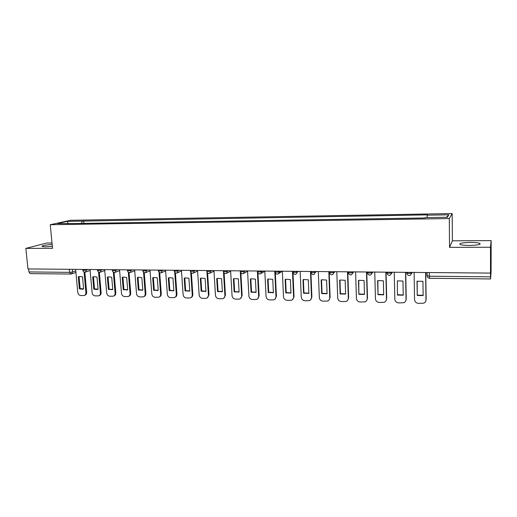 <?xml version="1.0" encoding="UTF-8"?>
<svg xmlns="http://www.w3.org/2000/svg" width="517" height="517" viewBox="0 0 517 517"><rect width="100%" height="100%" fill="white"/><g stroke="black" fill="none" stroke-linecap="round" stroke-linejoin="round"><path stroke-width="0.78" d="M52.152 244.451C45.147 244.993 41.761 245.685 42 246.519L45.399 246.829L52.34 246.37M469.526 245.433C477.863 245.194 481.282 244.496 479.789 243.339C478.018 242.751 474.871 242.454 470.347 242.441C462.133 242.673 458.741 243.371 460.175 244.535C461.888 245.116 465.009 245.413 469.526 245.433M52.01 242.984L46.795 243.016L25.85 248.393L27.97 268.937L490.497 273.099L490.504 247.242L491.15 240.612L452.394 240.825L452.168 213.547L70.486 220.307L50.233 224.727L449.292 218.549L449.551 247.346L490.504 247.242M491.15 240.612L491.085 272.026L490.549 278.96L429.575 278.256L429.349 276.194L490.517 276.847L490.549 278.96M25.85 248.393L52.527 248.322L50.233 224.727M70.965 274.049L30.173 273.616L28.933 271.923L69.595 272.356L72.606 271.981L75.779 270.902M28.622 268.943L28.933 271.923M490.517 276.847L490.497 273.099M427.048 217.592L427.229 215.188L448.859 214.813L447.386 217.263L425.174 217.618L424.877 217.974L71.352 223.596L57.387 223.531L67.275 221.366L82.358 221.108L81.427 223.434M427.229 215.188L427.507 214.859L82.358 221.108M452.168 213.547L449.292 218.549M452.394 240.825L449.551 247.346M83.903 223.396L83.67 220.811M448.859 214.813L446.462 217.282M67.992 223.363L67.275 221.366M414.104 272.414L414.563 299.621C414.828 301.844 416.127 303.091 418.46 303.363L423.785 303.156C425.2 302.49 425.937 301.398 425.989 299.866L425.594 272.517M417.245 295.472L423.152 295.588L422.938 281.293L417.012 281.222L417.245 295.472L417.193 281.151M425.775 301.114L426.144 299.505L425.762 272.517M417.419 295.123L423.152 295.297M394.251 272.233L394.826 299.194C395.098 301.398 396.377 302.632 398.665 302.904L403.816 302.729C405.257 302.083 405.994 300.984 406.039 299.44L405.528 272.336M397.437 295.084L403.241 295.201L402.963 281.035L397.366 280.88L397.437 295.084L397.366 280.88M405.709 300.978L406.239 299.078L405.735 272.336M397.651 294.742L403.234 294.923M374.754 272.058L375.439 298.781C375.717 300.965 376.977 302.187 379.226 302.458L384.221 302.303C385.669 301.676 386.412 300.577 386.457 299.02L385.831 272.155M377.985 294.703L383.685 294.819L383.349 280.783L377.972 280.589L377.636 280.705L377.985 294.703L377.895 280.615M385.999 300.804L386.69 298.664L386.076 272.162M378.237 294.36L383.679 294.561M355.606 271.884L356.4 298.374C356.685 300.532 357.926 301.747 360.136 302.012L364.983 301.883C366.437 301.269 367.18 300.177 367.219 298.606L366.488 271.981M358.882 294.328L364.479 294.438L364.091 280.531L358.914 280.304L358.475 280.453L358.882 294.328L358.772 280.35M366.643 300.59L367.49 298.257L366.773 271.987M359.173 293.992L364.472 294.199M336.8 271.716L337.698 297.966C337.982 300.112 339.21 301.314 341.382 301.579L346.093 301.469C347.547 300.875 348.29 299.782 348.322 298.199L347.489 271.813M340.115 293.966L345.614 294.07L345.169 280.285L340.18 280.027L339.656 280.214L340.115 293.966L340.438 293.63L339.986 280.091M347.644 300.351L348.632 297.85L347.805 271.813M340.438 293.63L345.608 293.85M318.323 271.548L319.319 297.572C319.609 299.698 320.824 300.894 322.957 301.152L327.532 301.056C328.993 300.48 329.736 299.395 329.762 297.798L328.825 271.645M321.677 293.604L327.08 293.708L326.582 280.04L321.768 279.762L321.167 279.968L321.677 293.604L322.039 293.268L321.529 279.839M328.98 300.086L330.105 297.456L329.18 271.645M322.039 293.268L327.074 293.501L326.712 293.837M300.164 271.386L301.262 297.185C301.56 299.291 302.755 300.474 304.856 300.732L309.302 300.648C310.762 300.086 311.499 299.007 311.525 297.404L310.484 271.477M303.563 293.249L308.875 293.352L308.319 279.8L303.673 279.503L303.001 279.736L303.563 293.249L303.957 292.919L303.395 279.587M310.652 299.802L311.9 297.068L310.879 271.483M303.957 292.919L308.862 293.158M279.193 273.299L282.327 271.231L283.51 296.803C283.814 298.891 284.996 300.067 287.058 300.319L291.394 300.254C292.842 299.705 293.578 298.626 293.598 297.023L292.467 271.315M285.759 292.9L290.981 293.003L290.38 279.568L285.882 279.258L285.145 279.503L285.759 292.9L286.179 292.577L285.578 279.342M292.654 299.498L294.011 296.687L292.984 272.349M286.179 292.577L290.968 292.822M264.794 271.07L266.068 296.428C266.371 298.503 267.541 299.66 269.57 299.918L273.79 299.86C275.238 299.324 275.968 298.251 275.981 296.642L274.76 271.16M268.258 292.557L273.39 292.661L272.743 279.342L268.381 279.012L267.599 279.27L268.258 292.557L268.711 292.234L268.058 279.102M274.973 299.188L276.421 296.312L275.29 272.717M268.711 292.234L273.383 292.493M247.553 270.914L248.916 296.06C249.226 298.115 250.377 299.265 252.374 299.517L256.49 299.466C257.931 298.949 258.655 297.882 258.668 296.267L257.356 270.998M251.055 292.221L256.096 292.318L255.404 279.115L251.184 278.773L250.351 279.044L251.055 292.221L251.533 291.905L250.842 278.87M257.602 298.865L259.133 295.944L257.938 272.911M251.533 291.905L256.089 292.17M230.608 270.759L232.055 295.698C232.366 297.734 233.503 298.878 235.468 299.123L239.481 299.084C240.916 298.58 241.633 297.514 241.639 295.905L240.289 271.664M234.143 291.892L239.1 291.989L238.363 278.889L234.266 278.54L233.393 278.825L234.143 291.892L234.647 291.575L233.91 278.637M240.534 298.542L242.137 295.582L240.877 272.982M234.647 291.575L239.093 291.853M213.948 270.611L215.473 295.343C215.789 297.359 216.907 298.496 218.84 298.742L222.762 298.71C224.184 298.212 224.901 297.159 224.901 295.543L223.493 271.974M217.508 291.562L222.381 291.659L221.606 278.669L217.625 278.314L216.713 278.611L217.508 291.562L218.045 291.252L217.256 278.411M223.758 298.206L225.425 295.226L224.1 273.002M218.045 291.252L222.375 291.536M197.559 270.462L199.161 294.994C199.478 296.997 200.59 298.115 202.49 298.361L206.322 298.335C207.737 297.85 208.441 296.803 208.435 295.188L206.981 272.2M201.145 291.245L205.947 291.336L205.12 278.456L201.255 278.088L200.318 278.392L201.145 291.245L201.714 290.935L200.887 278.185M207.265 297.876L208.984 294.871L207.601 272.976M201.714 290.935L205.934 291.226M181.441 270.32L183.121 294.645C183.438 296.635 184.537 297.747 186.411 297.986L190.146 297.966C191.555 297.495 192.253 296.454 192.24 294.845L190.728 272.285M185.06 290.929L189.778 291.019L188.912 278.243L185.151 277.868L184.188 278.185L185.06 290.929L185.648 290.625L184.782 277.972M191.051 297.54C192.253 296.984 192.841 295.976 192.815 294.528L191.374 272.924M185.648 290.625L189.771 290.922M165.589 270.171L167.34 294.309C167.663 296.28 168.742 297.385 170.584 297.624L174.242 297.605C175.638 297.146 176.323 296.112 176.31 294.503L174.746 272.304M169.227 290.619L173.867 290.709L172.969 278.036L169.311 277.655L168.316 277.978L169.227 290.619L169.841 290.315L168.936 277.752M175.108 297.21C176.342 296.674 176.943 295.666 176.911 294.192L175.412 272.853M169.841 290.315L173.861 290.625M149.988 270.036L151.811 293.973C152.134 295.931 153.206 297.023 155.016 297.262L158.596 297.249C159.979 296.797 160.658 295.769 160.638 294.16L159.016 272.291M153.652 290.315L158.221 290.405L157.284 277.836L153.717 277.448L152.709 277.771L153.652 290.315L154.292 290.018L153.349 277.539M159.43 296.881C160.684 296.364 161.291 295.356 161.259 293.856L159.701 272.763M154.292 290.018L158.215 290.328M134.64 269.893L136.527 293.643C136.856 295.582 137.916 296.674 139.7 296.907L143.196 296.9C144.573 296.461 145.245 295.433 145.212 293.83L143.545 272.252M138.33 290.018L142.821 290.102L141.852 277.635L138.375 277.241L137.348 277.571L138.33 290.018L138.989 289.72L138.013 277.332M144.004 296.551C145.277 296.06 145.897 295.052 145.865 293.527L144.249 272.659M138.989 289.72L142.815 290.037M119.537 269.758L121.489 293.32C121.818 295.246 122.865 296.325 124.623 296.558L128.048 296.551C129.405 296.125 130.071 295.104 130.038 293.507L128.313 272.194M123.246 289.72L127.667 289.804L126.665 277.435L123.272 277.041L122.232 277.377L123.246 289.72L123.925 289.43L122.917 277.131M128.83 296.222C130.116 295.756 130.743 294.748 130.711 293.204L129.043 272.543M123.925 289.43L127.667 289.753M122.613 277.222L122.232 277.377M104.673 269.628L106.683 293.003C107.019 294.91 108.053 295.983 109.785 296.215L113.139 296.215C114.483 295.789 115.136 294.78 115.104 293.184L113.326 272.116M108.402 289.43L112.758 289.514L111.717 277.241L108.408 276.847L107.355 277.183L108.402 289.43L109.1 289.139L108.059 276.925M113.895 295.898C115.201 295.453 115.834 294.451 115.795 292.887L114.07 272.42M109.1 289.139L112.751 289.468M107.891 276.976L107.355 277.183M90.042 269.493L92.11 292.687C92.453 294.587 93.467 295.646 95.173 295.873L98.463 295.879C99.794 295.465 100.44 294.464 100.401 292.868L98.573 272.032M93.79 289.145L97.131 289.539L98.075 289.229L97.002 277.047L93.771 276.653L92.711 276.989L93.79 289.145L94.508 288.854L93.435 276.731M99.199 295.575C100.518 295.149 101.151 294.154 101.112 292.57L99.342 272.285M94.508 288.854L98.068 289.19M93.377 276.744L92.711 276.989M75.637 269.363L77.763 292.383C78.106 294.263 79.114 295.317 80.794 295.543L84.013 295.55C85.331 295.142 85.971 294.147 85.925 292.557L84.051 271.942M79.405 288.861L82.662 289.255L83.618 288.945L82.52 276.86L79.366 276.459L78.293 276.802L79.405 288.861L80.141 288.576L79.062 276.53M84.723 295.259L84.749 295.252C86.068 294.845 86.701 293.85 86.656 292.267L84.833 272.142M80.141 288.576L83.618 288.919M79.036 276.537L78.293 276.802M82.849 270.113L83.838 270.397L88.407 269.48M86.798 269.467L85.486 272.084C84.077 272.265 83.198 271.664 82.862 270.275L82.785 269.428M97.48 270.242L98.501 270.54L103.032 269.609M101.461 269.596L100.136 272.233C98.715 272.42 97.836 271.813 97.493 270.41L97.416 269.557M112.344 270.372L113.404 270.682L117.889 269.745M116.364 269.732L115.013 272.388C113.585 272.582 112.7 271.968 112.357 270.546L112.286 269.693M127.447 270.501L128.552 270.824L132.979 269.88M131.505 269.868L130.129 272.543C128.694 272.743 127.802 272.123 127.46 270.682L127.389 269.829M142.789 270.637L143.939 270.973L148.321 270.016M146.893 270.003L145.497 272.698C144.049 272.905 143.151 272.285 142.808 270.824L142.737 269.971M158.389 270.772L159.579 271.121L163.908 270.158M162.538 270.145L161.117 272.86C159.65 273.073 158.745 272.446 158.402 270.966L158.338 270.107M174.242 270.908L175.483 271.27L179.754 270.301M178.436 270.288L176.988 273.021C175.515 273.247 174.604 272.608 174.255 271.115L174.197 270.249M190.359 271.044L191.645 271.425L195.859 270.449M194.599 270.436L193.132 273.189C191.639 273.422 190.721 272.776 190.372 271.257L190.314 270.397M206.742 271.186L208.086 271.58L212.235 270.591M211.033 270.585L209.54 273.357C208.034 273.596 207.11 272.95 206.755 271.406L206.703 270.546M223.402 271.328L224.805 271.742L228.889 270.746M227.745 270.734L226.233 273.525C224.708 273.777 223.771 273.118 223.415 271.561L223.363 270.695M240.347 271.477L241.801 271.903L245.827 270.895M244.741 270.889L243.21 273.7C241.672 273.958 240.722 273.299 240.36 271.716L240.315 270.85M257.582 271.619L259.101 272.065L262.061 271.651L263.05 271.05M262.029 271.044L260.478 273.874C258.92 274.146 257.957 273.48 257.595 271.871L257.55 271.005M275.115 271.864L276.698 272.233L279.652 271.813L280.576 271.212M279.619 271.199L279.652 271.813L278.049 274.055C276.466 274.34 275.49 273.667 275.128 272.026L275.083 271.16M292.926 271.936L294.6 272.407L297.546 271.981L298.406 271.373M297.521 271.36L297.546 271.981L295.931 274.23C294.322 274.533 293.333 273.855 292.965 272.188L292.926 271.322M311.06 272.11L312.824 272.582L315.758 272.149L316.546 271.535M315.738 271.528L314.129 274.417C312.494 274.734 311.493 274.049 311.111 272.356L311.079 271.483M329.51 272.278L331.371 272.756L334.299 272.323L335.016 271.703M334.273 271.696L334.299 272.323L332.657 274.598C330.99 274.934 329.969 274.243 329.587 272.517L329.555 271.651M348.296 272.453L350.255 272.937L353.169 272.498L353.809 271.871M353.15 271.864L353.169 272.498L351.515 274.786C349.822 275.141 348.775 274.443 348.387 272.685L348.361 271.819M367.419 272.633L369.481 273.118L372.382 272.679L372.944 272.039M372.363 272.039L372.382 272.679L370.721 274.979C368.989 275.354 367.93 274.65 367.529 272.86L367.503 271.994M386.897 272.814L389.055 273.306L391.951 272.86L392.429 272.22M391.931 272.213L391.951 272.86L390.283 275.167C388.513 275.574 387.427 274.863 387.02 273.034L387 272.168M406.73 272.995L408.999 273.493L411.875 273.047L412.275 272.394M411.862 272.394L411.875 273.047L410.214 275.361C408.398 275.794 407.286 275.083 406.866 273.215L406.847 272.349M72.354 269.331L72.606 271.981L71.275 274.023L70.751 274.088L69.595 272.356L69.304 269.305M426.926 272.53L426.971 275.684L429.349 276.194L429.297 272.549M386.903 272.957L387.608 274.488M367.432 272.795L367.981 274.126M348.309 272.64L348.704 273.732M329.529 272.485L329.781 273.306M311.079 272.336L311.202 272.84M429.621 278.204L429.575 278.256C428.16 278.12 427.339 277.332 427.113 275.891L427.068 272.53M426.144 299.505L425.989 299.866M406.239 299.078L406.039 299.44M386.69 298.664L386.457 299.02M367.49 298.257L367.219 298.606M348.632 297.85L348.322 298.199M330.105 297.456L329.762 297.798M311.9 297.068L311.525 297.404M294.011 296.687L293.598 297.023M276.421 296.312L275.981 296.642M259.133 295.944L258.668 296.267M242.137 295.582L241.639 295.905M225.425 295.226L224.901 295.543M208.984 294.871L208.435 295.188M192.815 294.528L192.24 294.845M176.911 294.192L176.31 294.503M161.259 293.856L160.638 294.16M145.865 293.527L145.212 293.83M130.711 293.204L130.038 293.507M115.795 292.887L115.104 293.184M101.112 292.57L100.401 292.868M86.656 292.267L85.925 292.557M479.789 243.339L479.795 244.347M261.531 273.235L264.801 271.238M244.173 273.15L247.572 271.218M227.118 273.054L230.634 271.179M210.354 272.95L213.98 271.128M193.881 272.834L197.597 271.063M177.68 272.711L181.486 270.992M161.75 272.588L165.64 270.914M146.085 272.459L150.053 270.83M130.678 272.33L134.711 270.74M115.517 272.194L119.614 270.649M100.602 272.065L104.751 270.559M85.925 271.929L90.126 270.462M75.921 272.427L71.689 273.881M308.804 293.178L308.423 293.507M290.864 292.855L290.451 293.184M273.247 292.538L272.802 292.861M255.928 292.221L255.456 292.538M238.906 291.905L238.402 292.221M222.174 291.594L221.644 291.905M205.721 291.291L205.165 291.594M189.545 290.987L188.963 291.291M173.634 290.683L173.027 290.987M157.982 290.392L157.349 290.69M142.582 290.102L141.929 290.399M127.434 289.811L126.755 290.108M112.519 289.526L111.827 289.817M97.842 289.249L97.131 289.539M83.399 288.971L82.662 289.255"/></g></svg>
